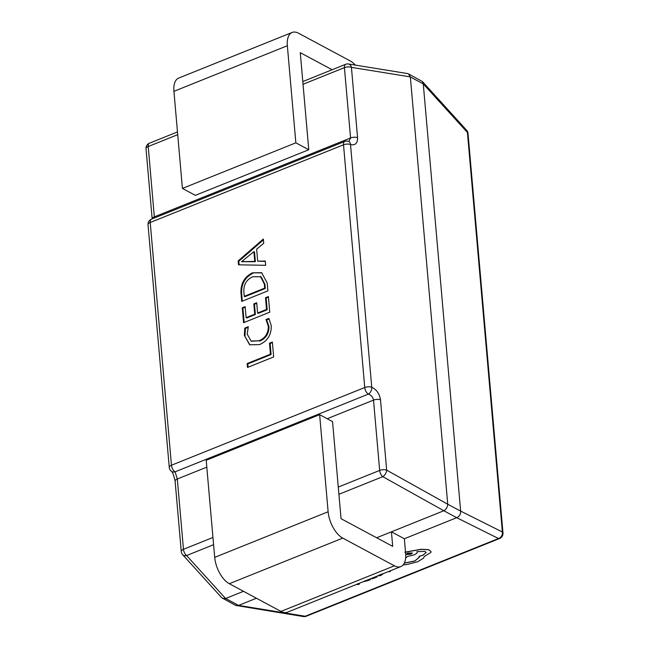 <?xml version="1.0" encoding="UTF-8"?>
<svg xmlns="http://www.w3.org/2000/svg" width="649" height="649" viewBox="0 0 649 649"><rect width="100%" height="100%" fill="white"/><g stroke="black" fill="none" stroke-linecap="round" stroke-linejoin="round"><path stroke-width="0.97" d="M238.508 264.816L238.167 260.906L263.348 239.019L263.721 243.278L256.639 249.175L257.694 261.206L265.279 261.036L265.652 265.303L238.508 264.816M252.42 272.823L261.652 272.694L267.193 282.956L267.883 290.874L241.712 301.404L240.99 293.178C240.519 283.759 244.324 276.969 252.42 272.823L261.977 272.872M266.536 309.435L265.514 297.713L268.386 296.561L269.749 312.185L243.578 322.715L242.272 307.796L245.144 306.636L246.109 317.653L254.724 314.181L253.824 303.886L256.696 302.726L257.596 313.029L266.536 309.435L267.185 309.784L266.155 298.061L265.514 297.713M268.345 326.374L266.017 319.568L268.889 318.416L271.266 325.757C271.42 334.77 267.51 341.058 259.551 344.603L249.67 344.797L244.357 335.379L244.795 328.11L248.299 326.698L247.22 334.186L251.066 341.033L258.992 340.782C265.198 338.161 268.321 333.359 268.345 326.374L268.994 326.723L266.666 319.916L266.017 319.568M270.455 354.192L269.489 343.183L272.361 342.023L273.667 356.942L247.488 367.472L247.147 363.562L270.455 354.192L271.095 354.541L270.138 343.524L269.489 343.183M243.489 591.312L225.657 598.483L238.572 605.412L256.404 598.24M443.786 510.771L391.436 531.823L404.351 538.751L456.709 517.699L443.843 510.747C446.252 509.311 447.55 507.137 447.729 504.232L460.644 511.096L423.27 83.899L410.355 76.971L447.729 504.168M410.355 76.971L408.456 73.872L407.548 73.564L348.521 63.991A5.443 5.443 0 0 0 345.625 64.316A5.443 2.742 68.1 0 0 344.424 67.634L303.034 84.273L308.762 149.749L295.847 142.821L182.418 188.429L195.333 195.357L308.762 149.749M171.263 471.198A5.443 4.421 -51 0 0 175.108 471.823A5.443 2.742 68.1 0 1 171.458 465.236L364.746 387.51L343.516 144.792L150.219 222.51L171.458 465.236A5.443 2.426 175 0 0 169.259 467.442A5.443 5.443 0 0 0 171.263 471.198L171.263 471.198C172.439 471.701 173.721 475.036 175.116 481.201L181.266 551.52A5.443 5.443 0 0 0 182.661 554.708L221.755 597.753L235.684 605.412L303.383 616.55A5.443 3.87 -80.8 0 0 305.208 616.25L498.497 538.524L456.709 517.699M238.572 605.412L305.208 616.25A5.443 2.742 -111.9 0 0 306.287 616.226L499.576 538.508A5.443 5.443 0 0 0 502.975 532.983A5.443 2.426 175 0 0 502.383 532.01L467.426 132.461A5.443 3.967 -42.2 0 0 466.623 130.246L422.385 81.531L408.456 73.872M460.644 511.096L502.383 532.01A5.443 4.762 -63.5 0 1 498.497 538.524A5.443 2.742 68.1 0 0 499.576 538.508M502.975 532.983L468.018 133.426A5.443 2.426 -5 0 0 467.426 132.461L423.27 83.899M222.55 598.37L225.657 598.483M404.351 538.751L405.625 553.313A21.774 10.976 -111.9 0 1 400.839 566.593A21.774 10.976 -111.9 0 1 394.414 565.806L342.745 538.102A21.774 10.976 -111.9 0 1 328.126 511.761L319.632 414.67L332.548 421.599L341.041 518.689L392.71 546.385L391.436 531.823L376.647 537.778M236.593 605.72L238.516 605.436M456.766 517.675C459.451 516.385 460.749 514.219 460.652 511.161M423.262 83.835L422.385 81.531M182.661 554.708A5.443 3.967 -42.2 0 0 186.579 555.552L225.592 598.508M443.843 510.747L382.78 476.658A5.443 3.083 -60.8 0 0 386.666 470.144L447.729 504.232M410.346 76.906L351.425 67.35A5.443 3.87 -80.8 0 0 348.521 63.991M338.275 487.066L379.665 470.428L373.508 400.1C372.956 397.099 371.252 395.103 368.405 394.097L175.108 471.823L177.307 478.994L183.464 549.314L212.953 537.453M177.712 134.668L148.223 146.528L154.421 217.983M327.193 418.727L373.508 400.1A5.443 2.426 -5 0 1 380.509 399.816C379.495 393.781 376.574 389.587 371.747 387.234A5.443 2.426 -5 0 0 364.746 387.51A5.443 2.742 68.1 0 0 368.405 394.097A5.443 3.521 -70 0 0 371.747 387.234L350.517 144.508A5.443 3.521 -70 0 0 348.602 141.409A5.443 3.521 -70 0 0 348.602 141.401A5.443 5.443 0 0 0 344.708 141.466A5.443 2.742 68.1 0 0 343.516 144.792A5.443 2.426 175 0 1 350.517 144.508C355.23 145.627 357.583 143.348 357.575 137.677A5.443 2.426 175 0 0 350.574 137.961L348.862 141.474M400.839 566.593L287.41 612.202A21.774 10.976 -111.9 0 1 280.976 611.415L229.316 583.711A21.774 10.976 -111.9 0 1 214.697 557.369L206.204 460.279L319.632 414.67M332.134 69.743L300.268 52.658L303.034 84.273M355.336 65.095A21.774 10.976 68.1 0 0 350.241 60.941L298.572 33.237A21.774 10.976 68.1 0 0 292.147 32.45A21.774 10.976 68.1 0 0 287.353 45.73L295.847 142.821M292.147 32.45L178.718 78.058A21.774 10.976 68.1 0 0 173.924 91.339L182.418 188.429M239.124 264.824L238.816 261.255L238.167 260.906M238.816 261.255L263.421 239.862M265.311 261.401L257.694 261.206M241.542 261.701L255.382 261.725L254.53 251.99L253.881 251.642L241.542 261.701L254.733 261.385L253.881 251.642M255.382 261.725L254.733 261.385M244.065 261.782L243.416 261.433M242.304 301.16L241.639 293.526L240.99 293.178M241.639 293.526C241.16 284.1 244.973 277.318 253.061 273.172M244.243 296.342L244.884 296.682L265.319 288.472L264.954 284.335L261.093 276.774L252.834 276.701C246.442 279.622 243.448 284.733 243.87 292.042L244.243 296.342L264.67 288.124L264.313 283.986L260.444 276.425M264.954 284.335L264.313 283.986M265.319 288.472L264.67 288.124M266.155 298.061L268.435 297.145M244.17 322.472L242.913 308.137L242.272 307.796M242.913 308.137L245.192 307.22M254.724 314.181L255.373 314.53L246.75 317.994L246.109 317.653M255.373 314.53L254.473 304.227L253.824 303.886M254.473 304.227L256.744 303.31M267.185 309.784L258.245 313.378L257.596 313.029M266.666 319.916L269.23 318.886M249.995 344.968L244.357 335.379M244.998 335.728L245.436 328.451L244.795 328.11M245.436 328.451L248.056 327.404M251.39 341.196L258.992 340.782M259.641 341.131C265.847 338.51 268.962 333.708 268.994 326.723M270.138 343.524L272.41 342.607M248.088 367.229L247.796 363.911L247.147 363.562M247.796 363.911L271.095 354.541M388.167 571.688L390.422 571.55L389.449 571.169M390.422 571.55L389.311 571.225M381.912 574.049L377.718 575.89M381.888 573.943L377.71 575.858M377.726 575.955L380.947 575.436L383.332 573.635M374.708 577.099L371.658 578.592L374.927 577.164M371.658 578.592L372.388 578.803L376.964 576.961L375.99 576.588M376.964 576.961L375.852 576.645M363.14 581.755L367.983 580.579L370.514 579.557L369.403 579.233M364.138 581.204L368.259 579.695M370.514 579.557L369.541 579.176M365.338 580.871L368.478 579.76M356.488 584.424L358.191 584.514L359.416 584.019L358.897 583.459M359.416 584.019L358.954 583.435M357.404 583.849L357.988 583.922M403.159 564.881L406.696 564.565L417.615 561.799L423.432 558.237L424.227 556.542L430.855 552.437L431.001 551.504L428.689 549.744L421.128 549.379L404.862 552.291M405.633 558.035L407.653 556.388L413.916 554.936C416.674 553.735 417.656 552.648 416.877 551.682L424.803 551.374L426.223 552.453L423.002 555.22L418.978 556.371L419.432 557.126L414.849 561.036L404.27 563.186M417.12 552.104L416.877 551.682M407.629 553.053L406.371 554.132L406.923 554.554L411.142 554.084L412.407 552.997L407.629 553.053M419.424 557.077L414.833 560.931L404.327 563.089M426.215 552.404L422.978 555.122L418.978 556.371M430.993 551.455L428.673 549.646L421.112 549.273L404.846 552.185M406.363 554.084L411.125 553.978L412.391 552.948M152.182 218.883A5.443 2.426 175 0 1 154.373 216.847L350.574 137.961L344.424 67.634A5.443 2.426 175 0 1 351.425 67.35L357.575 137.677M380.509 399.816L386.666 470.144A5.443 2.426 -5 0 0 379.665 470.428A5.443 2.742 68.1 0 0 382.78 476.658L338.908 494.295M213.586 544.689L186.579 555.552A5.443 2.742 -111.9 0 1 183.464 549.314A5.443 2.426 -5 0 0 181.266 551.52M206.804 467.134L177.307 478.994A5.443 2.426 -5 0 0 175.116 481.201M177.477 131.925L149.424 143.21A5.443 2.742 68.1 0 0 148.223 146.528A5.443 2.426 175 0 0 146.025 148.735L152.166 218.891M148.029 224.716A5.443 2.426 -5 0 1 150.219 222.51A5.443 2.742 68.1 0 1 151.42 219.192A5.443 5.443 0 0 0 148.029 224.716L169.259 467.442M214.697 557.369L328.126 511.761M229.316 583.711L342.745 538.102M280.976 611.415L394.414 565.806M287.353 45.73L173.924 91.339M303.383 616.55A5.443 5.443 0 0 0 306.287 616.226M468.018 133.426A5.443 5.443 0 0 0 466.623 130.246M149.424 143.21A5.443 5.443 0 0 0 146.025 148.735M345.625 64.316L302.799 81.539M344.708 141.466L151.42 219.192M251.066 341.033L251.715 341.382"/></g></svg>

